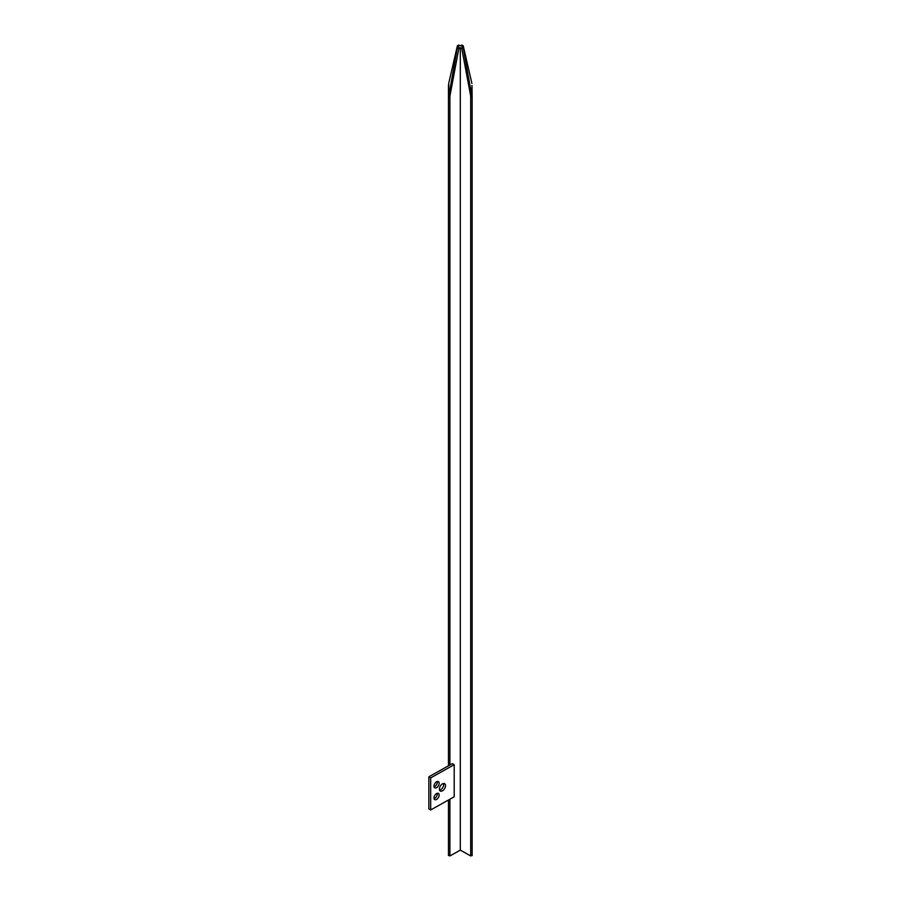 <?xml version="1.0" encoding="UTF-8"?>
<svg xmlns="http://www.w3.org/2000/svg" width="901" height="901" viewBox="0 0 901 901"><rect width="100%" height="100%" fill="white"/><g stroke="black" fill="none" stroke-linecap="round" stroke-linejoin="round"><path stroke-width="1.35" d="M462.618 45.41A3.277 1.892 0 0 0 461.762 45.05L460.31 45.872L458.846 45.05A3.277 1.892 180 0 0 457.37 45.895L458.789 46.739L457.37 47.584A3.277 1.892 0 0 0 458.846 48.44L460.31 47.618L460.31 850.127L470.682 855.939L470.682 96.035L472.135 97.736L463.238 47.584L461.819 46.739L463.238 45.895A3.277 1.892 0 0 0 462.618 45.41M448.721 855.24L449.903 855.95L460.31 850.127M457.37 47.584L448.473 97.736L449.903 96.125L449.903 764.994M449.903 799.21L449.903 855.95M470.682 855.939L472.135 855.59L472.135 97.792M471.91 95.438L471.887 85.527M472.135 97.657L472.023 85.539M458.846 48.44L449.903 96.125M470.682 96.035L461.762 48.44L460.31 47.618M471.91 83.433L463.238 45.895M448.721 95.337L448.721 83.354L457.37 45.895M448.721 85.527L448.721 83.354M461.762 48.44A3.277 1.892 0 0 0 463.238 47.584M437.244 781.527A3.604 2.117 -59.2 0 1 437.323 782.214A3.604 2.117 -59.2 0 1 434.057 786.877M433.978 786.201A3.604 2.117 -59.2 0 1 435.588 782.575A3.604 2.117 -59.2 0 1 438.404 781.651A3.604 2.117 -59.2 0 1 439.147 783.296A3.604 2.117 -59.2 0 1 437.548 786.922A3.604 2.117 -59.2 0 1 434.721 787.846A3.604 2.117 -59.2 0 1 433.978 786.201M437.244 793.297A3.604 2.117 -59.2 0 1 437.323 793.984A3.604 2.117 -59.2 0 1 434.057 798.646M433.978 797.971A3.604 2.117 -59.2 0 1 435.588 794.344A3.604 2.117 -59.2 0 1 438.404 793.421A3.604 2.117 -59.2 0 1 439.147 795.065A3.604 2.117 -59.2 0 1 437.548 798.691A3.604 2.117 -59.2 0 1 434.721 799.615A3.604 2.117 -59.2 0 1 433.978 797.971M443.506 783.487A4.257 2.5 -59.2 0 1 443.675 784.546A4.257 2.5 -59.2 0 1 439.564 790.109M439.384 789.051A4.257 2.5 -59.2 0 1 441.287 784.771A4.257 2.5 -59.2 0 1 444.621 783.679A4.257 2.5 -59.2 0 1 445.499 785.627A4.257 2.5 -59.2 0 1 443.607 789.907A4.257 2.5 -59.2 0 1 440.262 790.999A4.257 2.5 -59.2 0 1 439.384 789.051M454.205 796.799L430.689 809.976L428.865 808.884L428.865 776.786L452.37 763.62L454.205 764.701L454.205 796.799M430.689 809.976L430.689 777.878L428.865 776.786M430.689 777.878L454.205 764.701M448.473 97.781L448.473 765.805M448.473 800.009L448.473 855.59M448.473 85.054L448.473 97.657"/></g></svg>
